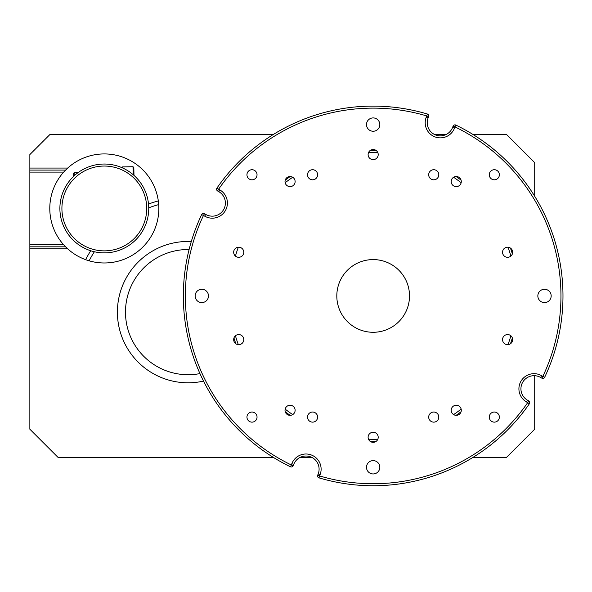 <?xml version="1.0" encoding="UTF-8"?>
<svg xmlns="http://www.w3.org/2000/svg" width="592" height="592" viewBox="0 0 592 592"><rect width="100%" height="100%" fill="white"/><g stroke="black" fill="none" stroke-linecap="round" stroke-linejoin="round"><path stroke-width="0.89" d="M373.16 332.282A36.349 36.349 0 0 0 409.509 295.933A36.349 36.349 0 0 0 373.16 259.585A36.349 36.349 0 0 0 336.811 295.933A36.349 36.349 0 0 0 373.16 332.282M285.159 409.124A143.375 143.375 0 0 0 292.7 414.6M368.498 439.234A143.375 143.375 0 0 0 377.814 439.234M453.62 414.6A143.375 143.375 0 0 0 461.153 409.124M508.003 344.648A143.375 143.375 0 0 0 510.881 335.782M510.881 256.077A143.375 143.375 0 0 0 508.003 247.219M373.16 473.948A6.667 6.667 0 0 0 379.82 467.28A6.667 6.667 0 0 0 373.16 460.62A6.667 6.667 0 0 0 366.492 467.28A6.667 6.667 0 0 0 373.16 473.948M251.992 422.14A5.047 5.047 0 0 0 257.039 417.094A5.047 5.047 0 0 0 251.992 412.047A5.047 5.047 0 0 0 246.945 417.094A5.047 5.047 0 0 0 251.992 422.14M494.32 422.14A5.047 5.047 0 0 0 499.367 417.094A5.047 5.047 0 0 0 494.32 412.047A5.047 5.047 0 0 0 489.273 417.094A5.047 5.047 0 0 0 494.32 422.14M251.992 179.82A5.047 5.047 0 0 0 257.039 174.766A5.047 5.047 0 0 0 251.992 169.719A5.047 5.047 0 0 0 246.945 174.766A5.047 5.047 0 0 0 251.992 179.82M201.805 302.593A6.667 6.667 0 0 0 208.473 295.933A6.667 6.667 0 0 0 201.805 289.266A6.667 6.667 0 0 0 195.145 295.933A6.667 6.667 0 0 0 201.805 302.593M544.507 302.593A6.667 6.667 0 0 0 551.174 295.933A6.667 6.667 0 0 0 544.507 289.266A6.667 6.667 0 0 0 537.847 295.933A6.667 6.667 0 0 0 544.507 302.593M373.16 131.246A6.667 6.667 0 0 0 379.82 124.579A6.667 6.667 0 0 0 373.16 117.919A6.667 6.667 0 0 0 366.492 124.579A6.667 6.667 0 0 0 373.16 131.246M507.596 257.298A5.047 5.047 0 0 0 512.642 252.251A5.047 5.047 0 0 0 507.596 247.204A5.047 5.047 0 0 0 502.549 252.251A5.047 5.047 0 0 0 507.596 257.298M456.247 186.621A5.047 5.047 0 0 0 461.294 181.574A5.047 5.047 0 0 0 456.247 176.52A5.047 5.047 0 0 0 451.193 181.574A5.047 5.047 0 0 0 456.247 186.621M373.16 159.625A5.047 5.047 0 0 0 378.207 154.571A5.047 5.047 0 0 0 373.16 149.524A5.047 5.047 0 0 0 368.106 154.571A5.047 5.047 0 0 0 373.16 159.625M290.073 186.621A5.047 5.047 0 0 0 295.119 181.574A5.047 5.047 0 0 0 290.073 176.52A5.047 5.047 0 0 0 285.018 181.574A5.047 5.047 0 0 0 290.073 186.621M238.717 257.298A5.047 5.047 0 0 0 243.771 252.251A5.047 5.047 0 0 0 238.717 247.204A5.047 5.047 0 0 0 233.67 252.251A5.047 5.047 0 0 0 238.717 257.298M238.717 344.662A5.047 5.047 0 0 0 243.771 339.616A5.047 5.047 0 0 0 238.717 334.561A5.047 5.047 0 0 0 233.67 339.616A5.047 5.047 0 0 0 238.717 344.662M290.073 415.34A5.047 5.047 0 0 0 295.119 410.293A5.047 5.047 0 0 0 290.073 405.246A5.047 5.047 0 0 0 285.018 410.293A5.047 5.047 0 0 0 290.073 415.34M312.576 422.14A5.047 5.047 0 0 0 317.623 417.094A5.047 5.047 0 0 0 312.576 412.047A5.047 5.047 0 0 0 307.529 417.094A5.047 5.047 0 0 0 312.576 422.14M433.736 179.82A5.047 5.047 0 0 0 438.79 174.766A5.047 5.047 0 0 0 433.736 169.719A5.047 5.047 0 0 0 428.689 174.766A5.047 5.047 0 0 0 433.736 179.82M433.736 422.14A5.047 5.047 0 0 0 438.79 417.094A5.047 5.047 0 0 0 433.736 412.047A5.047 5.047 0 0 0 428.689 417.094A5.047 5.047 0 0 0 433.736 422.14M494.32 179.82A5.047 5.047 0 0 0 499.367 174.766A5.047 5.047 0 0 0 494.32 169.719A5.047 5.047 0 0 0 489.273 174.766A5.047 5.047 0 0 0 494.32 179.82M312.576 179.82A5.047 5.047 0 0 0 317.623 174.766A5.047 5.047 0 0 0 312.576 169.719A5.047 5.047 0 0 0 307.529 174.766A5.047 5.047 0 0 0 312.576 179.82M373.16 442.335A5.047 5.047 0 0 0 378.207 437.288A5.047 5.047 0 0 0 373.16 432.241A5.047 5.047 0 0 0 368.106 437.288A5.047 5.047 0 0 0 373.16 442.335M456.247 415.34A5.047 5.047 0 0 0 461.294 410.293A5.047 5.047 0 0 0 456.247 405.246A5.047 5.047 0 0 0 451.193 410.293A5.047 5.047 0 0 0 456.247 415.34M507.596 344.662A5.047 5.047 0 0 0 512.642 339.616A5.047 5.047 0 0 0 507.596 334.561A5.047 5.047 0 0 0 502.549 339.616A5.047 5.047 0 0 0 507.596 344.662M291.856 463.662A15.148 15.148 0 0 1 305.975 453.997A15.148 15.148 0 0 1 320.094 474.621L319.584 475.931A187.805 187.805 0 0 0 527.694 402.641L526.48 401.938A15.148 15.148 0 0 1 534.051 373.678A15.148 15.148 0 0 1 541.621 375.705L542.842 376.408A187.805 187.805 0 0 0 454.967 126.888L454.464 128.198A15.148 15.148 0 0 1 434.861 136.841A15.148 15.148 0 0 1 426.218 117.246L426.728 115.928A187.805 187.805 0 0 0 218.618 189.218L219.839 189.921A15.148 15.148 0 0 1 225.382 210.611A15.148 15.148 0 0 1 204.691 216.154L203.47 215.451A187.805 187.805 0 0 0 291.345 464.979L291.856 463.662L293.736 464.394L293.225 465.704A2.02 2.02 0 0 1 290.465 466.792A189.825 189.825 0 0 1 201.65 214.585A2.02 2.02 0 0 1 204.484 213.705L205.698 214.408A13.128 13.128 0 0 0 223.628 209.605A13.128 13.128 0 0 0 218.825 191.675L217.604 190.972A2.02 2.02 0 0 1 216.953 188.071A189.825 189.825 0 0 1 427.306 113.997A2.02 2.02 0 0 1 428.615 116.661L428.105 117.971A13.128 13.128 0 0 0 435.594 134.961A13.128 13.128 0 0 0 452.577 127.465L453.087 126.155A2.02 2.02 0 0 1 455.847 125.067A189.825 189.825 0 0 1 544.67 377.274A2.02 2.02 0 0 1 541.835 378.162L540.614 377.452A13.128 13.128 0 0 0 521.374 385.422A13.128 13.128 0 0 0 527.487 400.192L528.708 400.895A2.02 2.02 0 0 1 529.359 403.788A189.825 189.825 0 0 1 319.007 477.862A2.02 2.02 0 0 1 317.704 475.198L318.207 473.889A13.128 13.128 0 0 0 305.975 456.018A13.128 13.128 0 0 0 293.736 464.394M461.153 182.736A143.375 143.375 0 0 0 453.62 177.26M377.814 152.632A143.375 143.375 0 0 0 368.498 152.632M292.7 177.26A143.375 143.375 0 0 0 285.159 182.736M238.31 247.219A143.375 143.375 0 0 0 235.431 256.077M235.431 335.782A143.375 143.375 0 0 0 238.31 344.648M133.984 175.387L133.829 167.499L133.984 175.387M138.698 233.285A42.409 42.409 0 0 0 129.145 174.078A42.409 42.409 0 0 0 69.937 183.631A42.409 42.409 0 0 0 79.491 242.838A42.409 42.409 0 0 0 138.698 233.285M68.302 182.447A44.43 44.43 0 0 1 130.329 172.442A44.43 44.43 0 0 1 140.334 234.462A44.43 44.43 0 0 1 78.307 244.474A44.43 44.43 0 0 1 68.302 182.447M89.118 260.82A111.466 111.466 0 0 1 94.372 251.755A44.43 44.43 0 0 1 90.709 250.749A115.107 115.107 0 0 0 85.618 259.673M65.379 246.62A54.523 54.523 0 0 0 158.841 208.458A54.523 54.523 0 0 0 67.688 168.069L63.677 172.109A54.523 54.523 0 0 0 63.677 244.807L67.688 248.84L29.859 248.84L29.859 429.207L58.134 457.483L273.489 457.483M65.801 169.867A54.523 54.523 0 0 0 65.379 170.296M189.092 249.528A62.604 62.604 0 0 0 125.482 312.125A62.604 62.604 0 0 0 199.948 373.589M203.515 381.093A70.677 70.677 0 0 1 117.401 312.125A70.677 70.677 0 0 1 191.297 241.521M370.081 150.568A145.395 145.395 0 0 1 376.231 150.568M456.114 176.527A145.395 145.395 0 0 1 461.087 180.138M510.459 248.092A145.395 145.395 0 0 1 512.354 253.931M512.354 337.928A145.395 145.395 0 0 1 510.459 343.774M461.087 411.729A145.395 145.395 0 0 1 456.114 415.34M376.231 441.292A145.395 145.395 0 0 1 373.16 441.329A145.395 145.395 0 0 1 370.081 441.292M290.198 415.34A145.395 145.395 0 0 1 285.233 411.729M29.859 222.851L29.859 194.058M534.709 196.263L534.709 162.652L506.434 134.384L472.823 134.384M446.368 134.384L434.313 134.384M273.489 134.384L50.054 134.384L29.859 154.571L29.859 168.069L67.688 168.069M285.233 180.138A145.395 145.395 0 0 1 290.198 176.527M233.958 337.928A145.395 145.395 0 0 0 235.86 343.774M472.823 457.483L506.434 457.483L534.709 429.207L534.709 375.713M29.859 248.84L29.859 168.069M299.944 457.483L311.999 457.483M148.525 204.033A115.107 115.107 0 0 1 158.316 200.932M29.859 246.827L65.579 246.827M65.579 170.089L29.859 170.089L65.579 170.089M158.7 204.595A111.466 111.466 0 0 0 148.74 207.829M122.529 167.936C121.338 167.41 121.338 167.41 122.529 167.936A44.43 44.43 0 0 0 105.487 164.043A44.43 44.43 0 0 1 129.655 171.961A44.43 44.43 0 0 0 105.487 164.043A44.43 44.43 0 0 1 122.529 167.936L122.507 166.907L133.008 166.707L133.829 167.499M73.408 176.542L73.356 173.5L74.148 172.679L74.207 175.794M529.359 403.788L527.694 402.641L528.708 400.895M527.487 400.192L526.48 401.938M293.225 465.704L291.345 464.979L290.465 466.792M544.67 377.274L542.842 376.408L541.835 378.162M217.604 190.972L218.618 189.218L216.953 188.071M427.306 113.997L426.728 115.928L428.615 116.661M453.087 126.155L454.967 126.888L455.847 125.067M319.007 477.862L319.584 475.931L317.704 475.198M201.65 214.585L203.47 215.451L204.484 213.705M204.691 216.154L205.698 214.408M219.839 189.921L218.825 191.675M426.218 117.246L428.105 117.971M454.464 128.198L452.577 127.465M540.614 377.452L541.621 375.705M318.207 473.889L320.094 474.621M133.163 174.662L133.008 166.707M63.677 172.109L29.859 172.109M29.859 244.807L63.677 244.807M121.73 167.58L122.507 166.907M78.085 172.598L74.148 172.679"/></g></svg>

